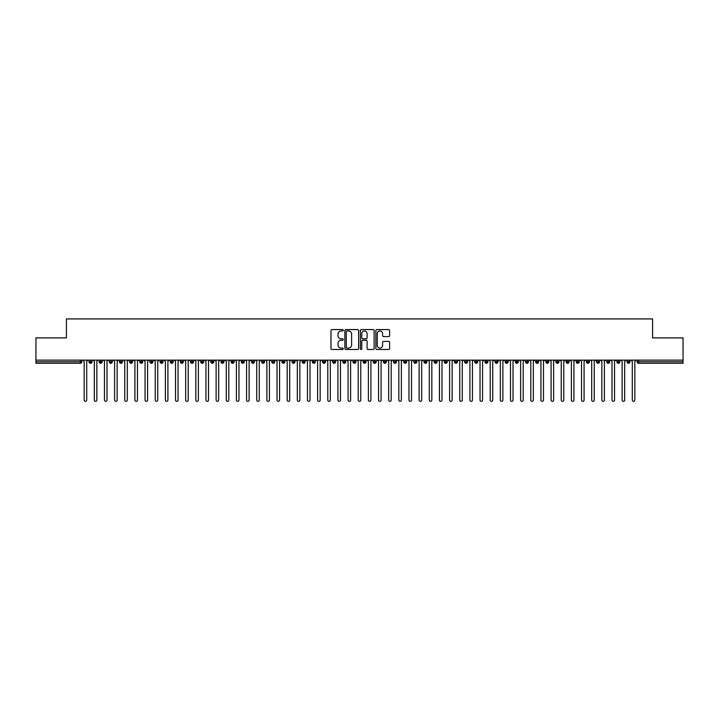<?xml version="1.0" encoding="UTF-8"?>
<svg xmlns="http://www.w3.org/2000/svg" width="719" height="719" viewBox="0 0 719 719"><rect width="100%" height="100%" fill="white"/><g stroke="black" fill="none" stroke-linecap="round" stroke-linejoin="round"><path stroke-width="1.08" d="M343.26 330.264A0.701 0.701 0 0 0 342.559 329.563L331.98 329.563A0.998 0.998 0 0 0 330.983 330.56L330.983 348.499A0.998 0.998 0 0 0 331.98 349.488L342.559 349.488A0.701 0.701 0 0 0 343.26 348.796A0.701 0.701 0 0 0 342.559 348.095L341.192 348.095A3.191 3.191 0 0 1 338.002 344.913L338.002 343.412A3.191 3.191 0 0 1 341.192 340.222L342.559 340.222A0.701 0.701 0 0 0 343.26 339.53A0.701 0.701 0 0 0 342.559 338.829L341.192 338.829A3.191 3.191 0 0 1 338.002 335.647L338.002 334.146A3.191 3.191 0 0 1 341.192 330.956L342.559 330.956A0.701 0.701 0 0 0 343.26 330.264M388.62 336.591A0.998 0.998 0 0 0 389.617 335.593L389.617 330.56A0.998 0.998 0 0 0 388.62 329.563L376.864 329.563A0.998 0.998 0 0 0 375.866 330.56L375.866 348.499A0.998 0.998 0 0 0 376.864 349.488L388.62 349.488A0.998 0.998 0 0 0 389.617 348.499L389.617 342.415A0.998 0.998 0 0 0 388.62 341.426L383.587 341.426A0.998 0.998 0 0 0 382.589 342.415L382.589 345.435A2.669 2.669 0 0 1 379.929 348.095A2.669 2.669 0 0 1 377.259 345.435L377.259 333.625A2.669 2.669 0 0 1 379.929 330.956A2.669 2.669 0 0 1 382.589 333.625L382.589 335.593A0.998 0.998 0 0 0 383.587 336.591L388.62 336.591M35.95 360.138L683.05 360.138L683.05 337.903L652.6 337.903L652.6 318.921L66.4 318.921L66.4 337.903L35.95 337.903L35.95 361.756L80.33 361.756L80.33 360.138M358.628 330.56A0.998 0.998 0 0 0 357.631 329.563L345.875 329.563A0.998 0.998 0 0 0 344.877 330.56L344.877 348.499A0.998 0.998 0 0 0 345.875 349.488L357.631 349.488A0.998 0.998 0 0 0 358.628 348.499L358.628 330.56M361.369 329.563L373.125 329.563A0.998 0.998 0 0 1 374.123 330.56L374.123 348.499A0.998 0.998 0 0 1 373.125 349.488L368.092 349.488A0.998 0.998 0 0 1 367.094 348.499L367.094 341.219A0.998 0.998 0 0 0 366.097 340.222L362.762 340.222A0.998 0.998 0 0 0 361.765 341.219L361.765 348.796A0.701 0.701 0 0 1 361.073 349.488A0.701 0.701 0 0 1 360.372 348.796L360.372 330.56A0.998 0.998 0 0 1 361.369 329.563M81.858 361.756L80.33 361.756L80.33 363.284A1.519 1.519 0 0 0 81.858 361.756L81.858 360.138L81.858 361.756A1.519 1.519 0 0 1 80.33 363.284L35.95 363.284L35.95 361.756M683.05 360.138L683.05 363.284L638.67 363.284A1.519 1.519 0 0 1 637.142 361.756L637.142 360.138M90.531 360.138L90.531 363.284A1.519 1.519 0 0 1 89.012 361.756L89.012 360.138M92.005 360.138L92.005 361.756A1.519 1.519 0 0 1 90.531 363.284A1.519 1.519 0 0 0 92.005 361.756L89.012 361.756A1.519 1.519 0 0 0 90.531 363.284M100.687 360.138L100.687 363.284A1.519 1.519 0 0 1 99.159 361.756L99.159 360.138L99.159 361.756A1.519 1.519 0 0 0 100.687 363.284A1.519 1.519 0 0 0 102.161 361.756L102.161 360.138M110.834 360.138L110.834 363.284A1.519 1.519 0 0 1 109.315 361.756L109.315 360.138L109.315 361.756A1.519 1.519 0 0 0 110.834 363.284A1.519 1.519 0 0 0 112.308 361.756L112.308 360.138M120.99 360.138L120.99 363.284A1.519 1.519 0 0 1 119.462 361.756L119.462 360.138L119.462 361.756A1.519 1.519 0 0 0 120.99 363.284A1.519 1.519 0 0 0 122.455 361.756L122.455 360.138M131.137 360.138L131.137 363.284A1.519 1.519 0 0 1 129.618 361.756L129.618 360.138L129.618 361.756A1.519 1.519 0 0 0 131.137 363.284A1.519 1.519 0 0 0 132.611 361.756L132.611 360.138M141.284 360.138L141.284 363.284A1.519 1.519 0 0 1 139.765 361.756L139.765 360.138L139.765 361.756A1.519 1.519 0 0 0 141.284 363.284A1.519 1.519 0 0 0 142.757 361.756L142.757 360.138M151.439 360.138L151.439 363.284A1.519 1.519 0 0 1 149.912 361.756L149.912 360.138L149.912 361.756A1.519 1.519 0 0 0 151.439 363.284A1.519 1.519 0 0 0 152.913 361.756L152.913 360.138M161.586 360.138L161.586 363.284A1.519 1.519 0 0 1 160.067 361.756L160.067 360.138L160.067 361.756A1.519 1.519 0 0 0 161.586 363.284A1.519 1.519 0 0 0 163.06 361.756L163.06 360.138M171.742 360.138L171.742 363.284A1.519 1.519 0 0 1 170.214 361.756L170.214 360.138L170.214 361.756A1.519 1.519 0 0 0 171.742 363.284A1.519 1.519 0 0 0 173.207 361.756L173.207 360.138M181.889 360.138L181.889 363.284A1.519 1.519 0 0 1 180.37 361.756L180.37 360.138L180.37 361.756A1.519 1.519 0 0 0 181.889 363.284A1.519 1.519 0 0 0 183.363 361.756L183.363 360.138M192.045 360.138L192.045 363.284A1.519 1.519 0 0 1 190.517 361.756L190.517 360.138L190.517 361.756A1.519 1.519 0 0 0 192.045 363.284A1.519 1.519 0 0 0 193.51 361.756L193.51 360.138M202.192 360.138L202.192 363.284A1.519 1.519 0 0 1 200.673 361.756L200.673 360.138L200.673 361.756A1.519 1.519 0 0 0 202.192 363.284A1.519 1.519 0 0 0 203.666 361.756L203.666 360.138M212.339 360.138L212.339 363.284A1.519 1.519 0 0 1 210.82 361.756A1.519 1.519 0 0 0 212.339 363.284A1.519 1.519 0 0 1 210.82 361.756L210.82 360.138M213.813 360.138L213.813 361.756A1.519 1.519 0 0 1 212.339 363.284A1.519 1.519 0 0 0 213.813 361.756L210.82 361.756M222.495 363.284A1.519 1.519 0 0 1 220.967 361.756L220.967 360.138L220.967 361.756A1.519 1.519 0 0 0 222.495 363.284A1.519 1.519 0 0 0 223.969 361.756L223.969 360.138L223.969 361.756A1.519 1.519 0 0 1 222.495 363.284L222.495 361.756L223.969 361.756M232.641 360.138L232.641 363.284A1.519 1.519 0 0 1 231.123 361.756L231.123 360.138L231.123 361.756A1.519 1.519 0 0 0 232.641 363.284A1.519 1.519 0 0 0 234.115 361.756L234.115 360.138M242.797 360.138L242.797 363.284A1.519 1.519 0 0 1 241.269 361.756L241.269 360.138L241.269 361.756A1.519 1.519 0 0 0 242.797 363.284A1.519 1.519 0 0 0 244.262 361.756L244.262 360.138M252.944 360.138L252.944 361.756L251.425 361.756L251.425 360.138L251.425 361.756A1.519 1.519 0 0 0 252.944 363.284A1.519 1.519 0 0 0 254.418 361.756L254.418 360.138L254.418 361.756A1.519 1.519 0 0 1 252.944 363.284A1.519 1.519 0 0 1 251.425 361.756A1.519 1.519 0 0 0 252.944 363.284L252.944 361.756L254.418 361.756M263.091 360.138L263.091 363.284A1.519 1.519 0 0 1 261.572 361.756L261.572 360.138L261.572 361.756A1.519 1.519 0 0 0 263.091 363.284A1.519 1.519 0 0 0 264.565 361.756L264.565 360.138M273.247 360.138L273.247 363.284A1.519 1.519 0 0 1 271.719 361.756L271.719 360.138L271.719 361.756A1.519 1.519 0 0 0 273.247 363.284A1.519 1.519 0 0 0 274.721 361.756L274.721 360.138M283.394 360.138L283.394 363.284A1.519 1.519 0 0 1 281.875 361.756L281.875 360.138L281.875 361.756A1.519 1.519 0 0 0 283.394 363.284A1.519 1.519 0 0 0 284.868 361.756L284.868 360.138M293.55 360.138L293.55 363.284A1.519 1.519 0 0 1 292.022 361.756L292.022 360.138M295.015 360.138L295.015 361.756A1.519 1.519 0 0 1 293.55 363.284A1.519 1.519 0 0 0 295.015 361.756L292.022 361.756A1.519 1.519 0 0 0 293.55 363.284M303.697 360.138L303.697 363.284A1.519 1.519 0 0 1 302.178 361.756L302.178 360.138L302.178 361.756A1.519 1.519 0 0 0 303.697 363.284A1.519 1.519 0 0 0 305.171 361.756L305.171 360.138M313.844 360.138L313.844 363.284A1.519 1.519 0 0 1 312.325 361.756L312.325 360.138M315.317 360.138L315.317 361.756A1.519 1.519 0 0 1 313.844 363.284A1.519 1.519 0 0 0 315.317 361.756L312.325 361.756A1.519 1.519 0 0 0 313.844 363.284M323.999 360.138L323.999 363.284A1.519 1.519 0 0 1 322.472 361.756L322.472 360.138M325.473 360.138L325.473 361.756A1.519 1.519 0 0 1 323.999 363.284A1.519 1.519 0 0 0 325.473 361.756L322.472 361.756A1.519 1.519 0 0 0 323.999 363.284M334.146 360.138L334.146 363.284A1.519 1.519 0 0 1 332.627 361.756A1.519 1.519 0 0 0 334.146 363.284A1.519 1.519 0 0 1 332.627 361.756L332.627 360.138M335.62 360.138L335.62 361.756L335.62 360.138M344.302 360.138L344.302 363.284A1.519 1.519 0 0 1 342.774 361.756L342.774 360.138M345.767 360.138L345.767 361.756A1.519 1.519 0 0 1 344.302 363.284A1.519 1.519 0 0 0 345.767 361.756L342.774 361.756A1.519 1.519 0 0 0 344.302 363.284M354.449 360.138L354.449 363.284A1.519 1.519 0 0 1 352.93 361.756L352.93 360.138M355.923 360.138L355.923 361.756A1.519 1.519 0 0 1 354.449 363.284A1.519 1.519 0 0 0 355.923 361.756L352.93 361.756A1.519 1.519 0 0 0 354.449 363.284M364.605 360.138L364.605 363.284A1.519 1.519 0 0 1 363.077 361.756L363.077 360.138M366.07 360.138L366.07 361.756A1.519 1.519 0 0 1 364.605 363.284A1.519 1.519 0 0 0 366.07 361.756L363.077 361.756A1.519 1.519 0 0 0 364.605 363.284M374.752 360.138L374.752 363.284A1.519 1.519 0 0 1 373.233 361.756L373.233 360.138M376.226 360.138L376.226 361.756A1.519 1.519 0 0 1 374.752 363.284A1.519 1.519 0 0 0 376.226 361.756L373.233 361.756A1.519 1.519 0 0 0 374.752 363.284M384.899 360.138L384.899 363.284A1.519 1.519 0 0 1 383.38 361.756L383.38 360.138M386.373 360.138L386.373 361.756L386.373 360.138M395.055 360.138L395.055 363.284A1.519 1.519 0 0 1 393.527 361.756L393.527 360.138M396.529 360.138L396.529 361.756A1.519 1.519 0 0 1 395.055 363.284A1.519 1.519 0 0 0 396.529 361.756L393.527 361.756A1.519 1.519 0 0 0 395.055 363.284M405.201 360.138L405.201 363.284A1.519 1.519 0 0 1 403.683 361.756L403.683 360.138L403.683 361.756A1.519 1.519 0 0 0 405.201 363.284A1.519 1.519 0 0 0 406.675 361.756L406.675 360.138M415.357 360.138L415.357 363.284A1.519 1.519 0 0 1 413.829 361.756L413.829 360.138M416.822 360.138L416.822 361.756L416.822 360.138M425.504 360.138L425.504 363.284A1.519 1.519 0 0 1 423.985 361.756A1.519 1.519 0 0 0 425.504 363.284A1.519 1.519 0 0 1 423.985 361.756L423.985 360.138M426.978 360.138L426.978 361.756L426.978 360.138M435.651 360.138L435.651 363.284A1.519 1.519 0 0 1 434.132 361.756L434.132 360.138L434.132 361.756A1.519 1.519 0 0 0 435.651 363.284A1.519 1.519 0 0 0 437.125 361.756L437.125 360.138M445.807 360.138L445.807 363.284A1.519 1.519 0 0 1 444.279 361.756A1.519 1.519 0 0 0 445.807 363.284A1.519 1.519 0 0 1 444.279 361.756L444.279 360.138M447.281 360.138L447.281 361.756A1.519 1.519 0 0 1 445.807 363.284A1.519 1.519 0 0 0 447.281 361.756L444.279 361.756M455.954 360.138L455.954 363.284A1.519 1.519 0 0 1 454.435 361.756L454.435 360.138L454.435 361.756A1.519 1.519 0 0 0 455.954 363.284A1.519 1.519 0 0 0 457.428 361.756L457.428 360.138M466.11 360.138L466.11 363.284A1.519 1.519 0 0 1 464.582 361.756L464.582 360.138M467.575 360.138L467.575 361.756L467.575 360.138M476.257 360.138L476.257 363.284A1.519 1.519 0 0 1 474.738 361.756A1.519 1.519 0 0 0 476.257 363.284A1.519 1.519 0 0 1 474.738 361.756L474.738 360.138M477.731 360.138L477.731 361.756L477.731 360.138M486.404 360.138L486.404 363.284A1.519 1.519 0 0 1 484.885 361.756L484.885 360.138M487.877 360.138L487.877 361.756L487.877 360.138M496.559 360.138L496.559 363.284A1.519 1.519 0 0 1 495.031 361.756L495.031 360.138M498.033 360.138L498.033 361.756A1.519 1.519 0 0 1 496.559 363.284A1.519 1.519 0 0 0 498.033 361.756L495.031 361.756A1.519 1.519 0 0 0 496.559 363.284M506.706 360.138L506.706 363.284A1.519 1.519 0 0 1 505.187 361.756A1.519 1.519 0 0 0 506.706 363.284A1.519 1.519 0 0 1 505.187 361.756L505.187 360.138M508.18 360.138L508.18 361.756A1.519 1.519 0 0 1 506.706 363.284A1.519 1.519 0 0 0 508.18 361.756L505.187 361.756M516.862 360.138L516.862 363.284A1.519 1.519 0 0 1 515.334 361.756A1.519 1.519 0 0 0 516.862 363.284A1.519 1.519 0 0 1 515.334 361.756L515.334 360.138M518.327 360.138L518.327 361.756L518.327 360.138M527.009 360.138L527.009 363.284A1.519 1.519 0 0 1 525.49 361.756L525.49 360.138L525.49 361.756A1.519 1.519 0 0 0 527.009 363.284A1.519 1.519 0 0 0 528.483 361.756L528.483 360.138M537.165 360.138L537.165 363.284A1.519 1.519 0 0 1 535.637 361.756A1.519 1.519 0 0 0 537.165 363.284A1.519 1.519 0 0 1 535.637 361.756L535.637 360.138M538.63 360.138L538.63 361.756A1.519 1.519 0 0 1 537.165 363.284A1.519 1.519 0 0 0 538.63 361.756L535.637 361.756M547.312 360.138L547.312 363.284A1.519 1.519 0 0 1 545.793 361.756A1.519 1.519 0 0 0 547.312 363.284A1.519 1.519 0 0 1 545.793 361.756L545.793 360.138M548.786 360.138L548.786 361.756L548.786 360.138M557.459 360.138L557.459 363.284A1.519 1.519 0 0 1 555.94 361.756L555.94 360.138M558.933 360.138L558.933 361.756L558.933 360.138M567.615 360.138L567.615 363.284A1.519 1.519 0 0 1 566.087 361.756A1.519 1.519 0 0 0 567.615 363.284A1.519 1.519 0 0 1 566.087 361.756L566.087 360.138M569.089 360.138L569.089 361.756L569.089 360.138M577.761 360.138L577.761 363.284A1.519 1.519 0 0 1 576.243 361.756A1.519 1.519 0 0 0 577.761 363.284A1.519 1.519 0 0 1 576.243 361.756L576.243 360.138M579.235 360.138L579.235 361.756L579.235 360.138M587.917 360.138L587.917 363.284A1.519 1.519 0 0 1 586.389 361.756A1.519 1.519 0 0 0 587.917 363.284A1.519 1.519 0 0 1 586.389 361.756L586.389 360.138M589.382 360.138L589.382 361.756A1.519 1.519 0 0 1 587.917 363.284A1.519 1.519 0 0 0 589.382 361.756L586.389 361.756M598.064 360.138L598.064 363.284A1.519 1.519 0 0 1 596.545 361.756L596.545 360.138M599.538 360.138L599.538 361.756L599.538 360.138M608.211 360.138L608.211 363.284A1.519 1.519 0 0 1 606.692 361.756A1.519 1.519 0 0 0 608.211 363.284A1.519 1.519 0 0 1 606.692 361.756L606.692 360.138M609.685 360.138L609.685 361.756L609.685 360.138M618.367 360.138L618.367 363.284A1.519 1.519 0 0 1 616.839 361.756A1.519 1.519 0 0 0 618.367 363.284A1.519 1.519 0 0 1 616.839 361.756L616.839 360.138M619.841 360.138L619.841 361.756L619.841 360.138M628.514 360.138L628.514 363.284A1.519 1.519 0 0 1 626.995 361.756A1.519 1.519 0 0 0 628.514 363.284A1.519 1.519 0 0 1 626.995 361.756L626.995 360.138M629.988 360.138L629.988 361.756L629.988 360.138M222.495 360.138L222.495 361.756L220.967 361.756M334.146 363.284A1.519 1.519 0 0 0 335.62 361.756A1.519 1.519 0 0 1 334.146 363.284M384.899 363.284A1.519 1.519 0 0 0 386.373 361.756A1.519 1.519 0 0 1 384.899 363.284A1.519 1.519 0 0 1 383.38 361.756L386.373 361.756M415.357 363.284A1.519 1.519 0 0 0 416.822 361.756A1.519 1.519 0 0 1 415.357 363.284A1.519 1.519 0 0 1 413.829 361.756L416.822 361.756M425.504 363.284A1.519 1.519 0 0 0 426.978 361.756A1.519 1.519 0 0 1 425.504 363.284M466.11 363.284A1.519 1.519 0 0 0 467.575 361.756A1.519 1.519 0 0 1 466.11 363.284A1.519 1.519 0 0 1 464.582 361.756L467.575 361.756M476.257 363.284A1.519 1.519 0 0 0 477.731 361.756A1.519 1.519 0 0 1 476.257 363.284M486.404 363.284A1.519 1.519 0 0 0 487.877 361.756A1.519 1.519 0 0 1 486.404 363.284A1.519 1.519 0 0 1 484.885 361.756L487.877 361.756M516.862 363.284A1.519 1.519 0 0 0 518.327 361.756A1.519 1.519 0 0 1 516.862 363.284M547.312 363.284A1.519 1.519 0 0 0 548.786 361.756A1.519 1.519 0 0 1 547.312 363.284M557.459 363.284A1.519 1.519 0 0 0 558.933 361.756A1.519 1.519 0 0 1 557.459 363.284A1.519 1.519 0 0 1 555.94 361.756L558.933 361.756M567.615 363.284A1.519 1.519 0 0 0 569.089 361.756A1.519 1.519 0 0 1 567.615 363.284M577.761 363.284A1.519 1.519 0 0 0 579.235 361.756A1.519 1.519 0 0 1 577.761 363.284M598.064 363.284A1.519 1.519 0 0 0 599.538 361.756A1.519 1.519 0 0 1 598.064 363.284A1.519 1.519 0 0 1 596.545 361.756L599.538 361.756M608.211 363.284A1.519 1.519 0 0 0 609.685 361.756A1.519 1.519 0 0 1 608.211 363.284M618.367 363.284A1.519 1.519 0 0 0 619.841 361.756A1.519 1.519 0 0 1 618.367 363.284M638.67 363.284A1.519 1.519 0 0 1 637.142 361.756A1.519 1.519 0 0 0 638.67 363.284L638.67 361.756L683.05 361.756M628.514 363.284A1.519 1.519 0 0 0 629.988 361.756A1.519 1.519 0 0 1 628.514 363.284M346.971 330.956A0.701 0.701 0 0 0 346.27 331.657L346.27 347.403A0.701 0.701 0 0 0 346.971 348.095L348.418 348.095A3.191 3.191 0 0 0 351.6 344.913L351.6 334.146A3.191 3.191 0 0 0 348.418 330.956L346.971 330.956M367.094 333.679A2.669 2.669 0 0 0 364.434 331.01A2.669 2.669 0 0 0 361.765 333.679L361.765 337.831A0.998 0.998 0 0 0 362.762 338.829L366.097 338.829A0.998 0.998 0 0 0 367.094 337.831L367.094 333.679M84.168 400.079L84.168 361.405L84.168 400.079A1.267 1.267 -145.5 0 0 85.435 401.346A1.267 1.267 -145.5 0 0 86.702 400.079L86.702 361.405L86.702 400.079M87.97 360.138L86.702 361.405M84.168 361.405L82.901 360.138M94.315 400.079L94.315 361.405L94.315 400.079A1.267 1.267 -145.5 0 0 95.582 401.346A1.267 1.267 -145.5 0 0 96.849 400.079L96.849 361.405L96.849 400.079M104.471 400.079L104.471 361.405L104.471 400.079A1.267 1.267 -145.5 0 0 105.738 401.346A1.267 1.267 -145.5 0 0 107.005 400.079L107.005 361.405L107.005 400.079M114.618 400.079L114.618 361.405L114.618 400.079A1.267 1.267 -145.5 0 0 115.885 401.346A1.267 1.267 -145.5 0 0 117.152 400.079L117.152 361.405L117.152 400.079M124.764 400.079L124.764 361.405L124.764 400.079A1.267 1.267 -145.5 0 0 126.041 401.346A1.267 1.267 -145.5 0 0 127.308 400.079L127.308 361.405L127.308 400.079M98.126 360.138L96.849 361.405M94.315 361.405L93.048 360.138M108.272 360.138L107.005 361.405M104.471 361.405L103.194 360.138M118.419 360.138L117.152 361.405M114.618 361.405L113.35 360.138M128.575 360.138L127.308 361.405M124.764 361.405L123.497 360.138M134.92 400.079L134.92 361.405L134.92 400.079A1.267 1.267 -145.5 0 0 136.188 401.346A1.267 1.267 -145.5 0 0 137.455 400.079L137.455 361.405L137.455 400.079M138.722 360.138L137.455 361.405M134.92 361.405L133.653 360.138M145.067 400.079L145.067 361.405L145.067 400.079A1.267 1.267 -145.5 0 0 146.334 401.346A1.267 1.267 -145.5 0 0 147.611 400.079L147.611 361.405L147.611 400.079M155.223 400.079L155.223 361.405L155.223 400.079A1.267 1.267 -145.5 0 0 156.49 401.346A1.267 1.267 -145.5 0 0 157.758 400.079L157.758 361.405L157.758 400.079M165.37 400.079L165.37 361.405L165.37 400.079A1.267 1.267 -145.5 0 0 166.637 401.346A1.267 1.267 -145.5 0 0 167.904 400.079L167.904 361.405L167.904 400.079M175.517 400.079L175.517 361.405L175.517 400.079A1.267 1.267 -145.5 0 0 176.793 401.346A1.267 1.267 -145.5 0 0 178.06 400.079L178.06 361.405L178.06 400.079M148.878 360.138L147.611 361.405M145.067 361.405L143.8 360.138M159.025 360.138L157.758 361.405M155.223 361.405L153.947 360.138M169.181 360.138L167.904 361.405M165.37 361.405L164.103 360.138M179.328 360.138L178.06 361.405M175.517 361.405L174.25 360.138M185.673 400.079L185.673 361.405L185.673 400.079A1.267 1.267 -145.5 0 0 186.94 401.346A1.267 1.267 -145.5 0 0 188.207 400.079L188.207 361.405L188.207 400.079M195.82 400.079L195.82 361.405L195.82 400.079A1.267 1.267 -145.5 0 0 197.087 401.346A1.267 1.267 -145.5 0 0 198.363 400.079L198.363 361.405L198.363 400.079M205.976 400.079L205.976 361.405L205.976 400.079A1.267 1.267 -145.5 0 0 207.243 401.346A1.267 1.267 -145.5 0 0 208.51 400.079L208.51 361.405L208.51 400.079M216.122 400.079L216.122 361.405L216.122 400.079A1.267 1.267 -145.5 0 0 217.39 401.346A1.267 1.267 -145.5 0 0 218.657 400.079L218.657 361.405L218.657 400.079M226.269 400.079L226.269 361.405L226.269 400.079A1.267 1.267 -145.5 0 0 227.546 401.346A1.267 1.267 -145.5 0 0 228.813 400.079L228.813 361.405L228.813 400.079M189.474 360.138L188.207 361.405M185.673 361.405L184.406 360.138M199.63 360.138L198.363 361.405M195.82 361.405L194.552 360.138M209.777 360.138L208.51 361.405M205.976 361.405L204.699 360.138M219.933 360.138L218.657 361.405M216.122 361.405L214.855 360.138M230.08 360.138L228.813 361.405M226.269 361.405L225.002 360.138M236.425 400.079L236.425 361.405L236.425 400.079A1.267 1.267 -145.5 0 0 237.692 401.346A1.267 1.267 -145.5 0 0 238.96 400.079L238.96 361.405L238.96 400.079M240.227 360.138L238.96 361.405M236.425 361.405L235.158 360.138M246.572 400.079L246.572 361.405L246.572 400.079A1.267 1.267 -145.5 0 0 247.839 401.346A1.267 1.267 -145.5 0 0 249.116 400.079L249.116 361.405L249.116 400.079M250.383 360.138L249.116 361.405M246.572 361.405L245.305 360.138M256.728 400.079L256.728 361.405L256.728 400.079A1.267 1.267 -145.5 0 0 257.995 401.346A1.267 1.267 -145.5 0 0 259.262 400.079L259.262 361.405L259.262 400.079M260.53 360.138L259.262 361.405M256.728 361.405L255.461 360.138M266.875 400.079L266.875 361.405L266.875 400.079A1.267 1.267 -145.5 0 0 268.142 401.346A1.267 1.267 -145.5 0 0 269.409 400.079L269.409 361.405L269.409 400.079M270.686 360.138L269.409 361.405M266.875 361.405L265.608 360.138M277.031 400.079L277.031 361.405L277.031 400.079A1.267 1.267 -145.5 0 0 278.298 401.346A1.267 1.267 -145.5 0 0 279.565 400.079L279.565 361.405L279.565 400.079M280.832 360.138L279.565 361.405M277.031 361.405L275.754 360.138M287.178 400.079L287.178 361.405L287.178 400.079A1.267 1.267 -145.5 0 0 288.445 401.346A1.267 1.267 -145.5 0 0 289.712 400.079L289.712 361.405L289.712 400.079M290.979 360.138L289.712 361.405M287.178 361.405L285.91 360.138M297.324 400.079L297.324 361.405L297.324 400.079A1.267 1.267 -145.5 0 0 298.601 401.346A1.267 1.267 -145.5 0 0 299.868 400.079L299.868 361.405L299.868 400.079M301.135 360.138L299.868 361.405M297.324 361.405L296.057 360.138M307.48 400.079L307.48 361.405L307.48 400.079A1.267 1.267 -145.5 0 0 308.748 401.346A1.267 1.267 -145.5 0 0 310.015 400.079L310.015 361.405L310.015 400.079M311.282 360.138L310.015 361.405M307.48 361.405L306.213 360.138M317.627 400.079L317.627 361.405L317.627 400.079A1.267 1.267 -145.5 0 0 318.894 401.346A1.267 1.267 -145.5 0 0 320.171 400.079L320.171 361.405L320.171 400.079M321.438 360.138L320.171 361.405M317.627 361.405L316.36 360.138M327.783 400.079L327.783 361.405L327.783 400.079A1.267 1.267 -145.5 0 0 329.05 401.346A1.267 1.267 -145.5 0 0 330.318 400.079L330.318 361.405L330.318 400.079M331.585 360.138L330.318 361.405M327.783 361.405L326.507 360.138M337.93 400.079L337.93 361.405L337.93 400.079A1.267 1.267 -145.5 0 0 339.197 401.346A1.267 1.267 -145.5 0 0 340.464 400.079L340.464 361.405L340.464 400.079M341.741 360.138L340.464 361.405M337.93 361.405L336.663 360.138M348.077 400.079L348.077 361.405L348.077 400.079A1.267 1.267 -145.5 0 0 349.353 401.346A1.267 1.267 -145.5 0 0 350.62 400.079L350.62 361.405L350.62 400.079M351.888 360.138L350.62 361.405M348.077 361.405L346.81 360.138M358.233 400.079L358.233 361.405L358.233 400.079A1.267 1.267 -145.5 0 0 359.5 401.346A1.267 1.267 -145.5 0 0 360.767 400.079L360.767 361.405L360.767 400.079M362.034 360.138L360.767 361.405M358.233 361.405L356.966 360.138M368.38 400.079L368.38 361.405L368.38 400.079A1.267 1.267 -145.5 0 0 369.647 401.346A1.267 1.267 -145.5 0 0 370.923 400.079L370.923 361.405L370.923 400.079M372.19 360.138L370.923 361.405M368.38 361.405L367.112 360.138M378.536 400.079L378.536 361.405L378.536 400.079A1.267 1.267 -145.5 0 0 379.803 401.346A1.267 1.267 -145.5 0 0 381.07 400.079L381.07 361.405L381.07 400.079M382.337 360.138L381.07 361.405M378.536 361.405L377.259 360.138M388.682 400.079L388.682 361.405L388.682 400.079A1.267 1.267 -145.5 0 0 389.95 401.346A1.267 1.267 -145.5 0 0 391.217 400.079L391.217 361.405L391.217 400.079M392.493 360.138L391.217 361.405M388.682 361.405L387.415 360.138M398.829 400.079L398.829 361.405L398.829 400.079A1.267 1.267 -145.5 0 0 400.106 401.346A1.267 1.267 -145.5 0 0 401.373 400.079L401.373 361.405L401.373 400.079M402.64 360.138L401.373 361.405M398.829 361.405L397.562 360.138M408.985 400.079L408.985 361.405L408.985 400.079A1.267 1.267 -145.5 0 0 410.252 401.346A1.267 1.267 -145.5 0 0 411.52 400.079L411.52 361.405L411.52 400.079M412.787 360.138L411.52 361.405M408.985 361.405L407.718 360.138M419.132 400.079L419.132 361.405L419.132 400.079A1.267 1.267 -145.5 0 0 420.399 401.346A1.267 1.267 -145.5 0 0 421.676 400.079L421.676 361.405L421.676 400.079M422.943 360.138L421.676 361.405M419.132 361.405L417.865 360.138M429.288 400.079L429.288 361.405L429.288 400.079A1.267 1.267 -145.5 0 0 430.555 401.346A1.267 1.267 -145.5 0 0 431.822 400.079L431.822 361.405L431.822 400.079M433.09 360.138L431.822 361.405M429.288 361.405L428.021 360.138M439.435 400.079L439.435 361.405L439.435 400.079A1.267 1.267 -145.5 0 0 440.702 401.346A1.267 1.267 -145.5 0 0 441.969 400.079L441.969 361.405L441.969 400.079M443.246 360.138L441.969 361.405M439.435 361.405L438.168 360.138M449.591 400.079L449.591 361.405L449.591 400.079A1.267 1.267 -145.5 0 0 450.858 401.346A1.267 1.267 -145.5 0 0 452.125 400.079L452.125 361.405L452.125 400.079M453.392 360.138L452.125 361.405M449.591 361.405L448.314 360.138M459.738 400.079L459.738 361.405L459.738 400.079A1.267 1.267 -145.5 0 0 461.005 401.346A1.267 1.267 -145.5 0 0 462.272 400.079L462.272 361.405L462.272 400.079M463.539 360.138L462.272 361.405M459.738 361.405L458.47 360.138M469.884 400.079L469.884 361.405L469.884 400.079A1.267 1.267 -145.5 0 0 471.161 401.346A1.267 1.267 -145.5 0 0 472.428 400.079L472.428 361.405L472.428 400.079M473.695 360.138L472.428 361.405M469.884 361.405L468.617 360.138M480.04 400.079L480.04 361.405L480.04 400.079A1.267 1.267 -145.5 0 0 481.308 401.346A1.267 1.267 -145.5 0 0 482.575 400.079L482.575 361.405L482.575 400.079M483.842 360.138L482.575 361.405M480.04 361.405L478.773 360.138M490.187 400.079L490.187 361.405L490.187 400.079A1.267 1.267 -145.5 0 0 491.454 401.346A1.267 1.267 -145.5 0 0 492.731 400.079L492.731 361.405L492.731 400.079M493.998 360.138L492.731 361.405M490.187 361.405L488.92 360.138M500.343 400.079L500.343 361.405L500.343 400.079A1.267 1.267 -145.5 0 0 501.61 401.346A1.267 1.267 -145.5 0 0 502.878 400.079L502.878 361.405L502.878 400.079M504.145 360.138L502.878 361.405M500.343 361.405L499.067 360.138M510.49 400.079L510.49 361.405L510.49 400.079A1.267 1.267 -145.5 0 0 511.757 401.346A1.267 1.267 -145.5 0 0 513.024 400.079L513.024 361.405L513.024 400.079M514.301 360.138L513.024 361.405M510.49 361.405L509.223 360.138M520.637 400.079L520.637 361.405L520.637 400.079A1.267 1.267 -145.5 0 0 521.913 401.346A1.267 1.267 -145.5 0 0 523.18 400.079L523.18 361.405L523.18 400.079M524.448 360.138L523.18 361.405M520.637 361.405L519.37 360.138M530.793 400.079L530.793 361.405L530.793 400.079A1.267 1.267 -145.5 0 0 532.06 401.346A1.267 1.267 -145.5 0 0 533.327 400.079L533.327 361.405L533.327 400.079M534.594 360.138L533.327 361.405M530.793 361.405L529.526 360.138M540.94 400.079L540.94 361.405L540.94 400.079A1.267 1.267 -145.5 0 0 542.207 401.346A1.267 1.267 -145.5 0 0 543.483 400.079L543.483 361.405L543.483 400.079M544.75 360.138L543.483 361.405M540.94 361.405L539.672 360.138M551.096 400.079L551.096 361.405L551.096 400.079A1.267 1.267 -145.5 0 0 552.363 401.346A1.267 1.267 -145.5 0 0 553.63 400.079L553.63 361.405L553.63 400.079M554.897 360.138L553.63 361.405M551.096 361.405L549.819 360.138M561.242 400.079L561.242 361.405L561.242 400.079A1.267 1.267 -145.5 0 0 562.51 401.346A1.267 1.267 -145.5 0 0 563.777 400.079L563.777 361.405L563.777 400.079M565.053 360.138L563.777 361.405M561.242 361.405L559.975 360.138M571.389 400.079L571.389 361.405L571.389 400.079A1.267 1.267 -145.5 0 0 572.666 401.346A1.267 1.267 -145.5 0 0 573.933 400.079L573.933 361.405L573.933 400.079M575.2 360.138L573.933 361.405M571.389 361.405L570.122 360.138M581.545 400.079L581.545 361.405L581.545 400.079A1.267 1.267 -145.5 0 0 582.812 401.346A1.267 1.267 -145.5 0 0 584.08 400.079L584.08 361.405L584.08 400.079M585.347 360.138L584.08 361.405M581.545 361.405L580.278 360.138M591.692 400.079L591.692 361.405L591.692 400.079A1.267 1.267 -145.5 0 0 592.959 401.346A1.267 1.267 -145.5 0 0 594.236 400.079L594.236 361.405L594.236 400.079M595.503 360.138L594.236 361.405M591.692 361.405L590.425 360.138M601.848 400.079L601.848 361.405L601.848 400.079A1.267 1.267 -145.5 0 0 603.115 401.346A1.267 1.267 -145.5 0 0 604.382 400.079L604.382 361.405L604.382 400.079M605.65 360.138L604.382 361.405M601.848 361.405L600.581 360.138M611.995 400.079L611.995 361.405L611.995 400.079A1.267 1.267 -145.5 0 0 613.262 401.346A1.267 1.267 -145.5 0 0 614.529 400.079L614.529 361.405L614.529 400.079M615.806 360.138L614.529 361.405M611.995 361.405L610.728 360.138M622.151 400.079L622.151 361.405L622.151 400.079A1.267 1.267 -145.5 0 0 623.418 401.346A1.267 1.267 -145.5 0 0 624.685 400.079L624.685 361.405L624.685 400.079M625.952 360.138L624.685 361.405M622.151 361.405L620.874 360.138M632.298 400.079L632.298 361.405L632.298 400.079A1.267 1.267 -145.5 0 0 633.565 401.346A1.267 1.267 -145.5 0 0 634.832 400.079L634.832 361.405L634.832 400.079M636.099 360.138L634.832 361.405M632.298 361.405L631.03 360.138M638.67 360.138L638.67 361.756L637.142 361.756M99.159 361.756A1.519 1.519 0 0 0 100.687 363.284A1.519 1.519 0 0 0 102.161 361.756L99.159 361.756M109.315 361.756A1.519 1.519 0 0 0 110.834 363.284A1.519 1.519 0 0 0 112.308 361.756L109.315 361.756M119.462 361.756A1.519 1.519 0 0 0 120.99 363.284A1.519 1.519 0 0 0 122.455 361.756L119.462 361.756M129.618 361.756A1.519 1.519 0 0 0 131.137 363.284A1.519 1.519 0 0 0 132.611 361.756L129.618 361.756M139.765 361.756L142.757 361.756A1.519 1.519 0 0 1 141.284 363.284M149.912 361.756A1.519 1.519 0 0 0 151.439 363.284A1.519 1.519 0 0 0 152.913 361.756L149.912 361.756M160.067 361.756L163.06 361.756A1.519 1.519 0 0 1 161.586 363.284M170.214 361.756A1.519 1.519 0 0 0 171.742 363.284A1.519 1.519 0 0 0 173.207 361.756L170.214 361.756M180.37 361.756A1.519 1.519 0 0 0 181.889 363.284A1.519 1.519 0 0 0 183.363 361.756L180.37 361.756M190.517 361.756A1.519 1.519 0 0 0 192.045 363.284A1.519 1.519 0 0 0 193.51 361.756L190.517 361.756M200.673 361.756A1.519 1.519 0 0 0 202.192 363.284A1.519 1.519 0 0 0 203.666 361.756L200.673 361.756M231.123 361.756L234.115 361.756A1.519 1.519 0 0 1 232.641 363.284M241.269 361.756A1.519 1.519 0 0 0 242.797 363.284A1.519 1.519 0 0 0 244.262 361.756L241.269 361.756M261.572 361.756L264.565 361.756A1.519 1.519 0 0 1 263.091 363.284M271.719 361.756A1.519 1.519 0 0 0 273.247 363.284A1.519 1.519 0 0 0 274.721 361.756L271.719 361.756M281.875 361.756L284.868 361.756A1.519 1.519 0 0 1 283.394 363.284M302.178 361.756L305.171 361.756A1.519 1.519 0 0 1 303.697 363.284M332.627 361.756L335.62 361.756M403.683 361.756L406.675 361.756A1.519 1.519 0 0 1 405.201 363.284M423.985 361.756L426.978 361.756M434.132 361.756A1.519 1.519 0 0 0 435.651 363.284A1.519 1.519 0 0 0 437.125 361.756L434.132 361.756M454.435 361.756L457.428 361.756A1.519 1.519 0 0 1 455.954 363.284M474.738 361.756L477.731 361.756M515.334 361.756L518.327 361.756M525.49 361.756A1.519 1.519 0 0 0 527.009 363.284A1.519 1.519 0 0 0 528.483 361.756L525.49 361.756M545.793 361.756L548.786 361.756M566.087 361.756L569.089 361.756M576.243 361.756L579.235 361.756M606.692 361.756L609.685 361.756M616.839 361.756L619.841 361.756M626.995 361.756L629.988 361.756"/></g></svg>
